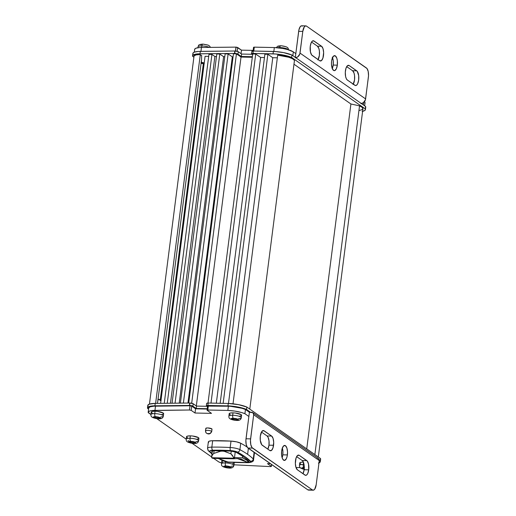 <?xml version="1.0" encoding="UTF-8"?>
<svg xmlns="http://www.w3.org/2000/svg" width="516" height="516" viewBox="0 0 516 516"><rect width="100%" height="100%" fill="white"/><g stroke="black" fill="none" stroke-linecap="round" stroke-linejoin="round"><path stroke-width="0.77" d="M203.349 63.616L160.315 399.571L203.349 63.616M157.722 401.661L201.524 59.74L157.722 401.661M249.789 409.117L294.462 60.404A15.125 3.58 -172.7 0 0 277.679 55.16L233.013 403.815L277.679 55.16L288.889 57.27L292.707 58.83L294.462 60.404L249.789 409.117M228.478 403.473L272.77 57.708L277.337 57.805L272.77 57.708L267.862 54.277L223.144 403.357L267.862 54.277L264.882 54.219L220.164 403.293L264.882 54.219L267.862 54.277L272.77 57.708L228.478 403.473M216.327 403.215L260.619 57.457L264.456 57.534L260.619 57.457L216.327 403.215M210.992 403.106L255.71 54.025L260.619 57.457L255.71 54.025L252.73 53.961L208.013 403.041L252.73 53.961L255.71 54.025L210.992 403.106M196.325 405.944L241.024 57.044L252.305 57.282L241.024 57.044L236.444 53.851L191.688 403.235L236.444 53.851L233.464 53.787L188.727 403.048L233.464 53.787L236.444 53.851L241.024 57.044L196.325 405.944M187.959 403.054L232.31 56.863L233.071 56.876L232.31 56.863L187.959 403.054M183.386 403.099L228.117 53.935L232.31 56.863L228.117 53.935L183.386 403.099M180.394 403.131L225.137 53.87L228.117 53.935L225.137 53.87L180.394 403.131M179.22 403.144L223.602 56.683L224.77 56.708L223.602 56.683L219.784 54.019L175.053 403.19L219.784 54.019L216.804 53.954L172.067 403.222L216.804 53.954L219.784 54.019L223.602 56.683L179.22 403.144M170.474 403.235L214.888 56.502L216.475 56.534L214.888 56.502L211.934 54.432L167.249 403.267L211.934 54.432L208.954 54.373L164.256 403.299L208.954 54.373L211.934 54.432L214.888 56.502L170.474 403.235M160.618 403.338L205.078 56.296L208.696 56.373L205.078 56.296L160.618 403.338M194.042 55.973L195.886 54.948L198.615 54.677L200.285 54.69L201.666 55.651L200.285 54.69L155.619 403.389L200.285 54.69A9.598 2.27 -172.7 0 0 194.035 56.012L149.44 404.099M359.355 110.476L362.245 109.579L362.864 108.947L362.329 107.463L359.536 105.864L314.87 454.577L359.536 105.864L350.912 103.987L306.73 448.894L350.912 103.987L293.972 64.21L350.912 103.987L359.536 105.864A15.125 3.58 -172.7 0 1 362.942 108.676L318.32 456.989M310.264 46.247A7.508 3.006 -88.8 0 1 313.276 40.745A7.508 3.006 -88.8 0 1 314.05 41.016L312.496 40.983L314.05 41.016L321.565 46.259L322.997 48.588L323.635 52.574L322.926 58.108L321.455 60.617L319.707 60.727L311.658 54.954L310.445 51.948L310.264 46.247L311.258 42.564L312.303 41.125L313.476 40.764L321.565 46.259A7.508 3.006 -88.8 0 1 323.59 54.535A7.508 3.006 -88.8 0 1 320.481 60.998A7.508 3.006 -88.8 0 1 319.707 60.727L312.193 55.483A7.508 3.006 -88.8 0 1 310.264 46.247M345.423 70.808A7.508 3.006 -88.8 0 1 348.442 65.306A7.508 3.006 -88.8 0 1 349.209 65.577L347.661 65.545L349.209 65.577L357.265 71.35L358.691 75.697L358.659 80.057L357.659 83.74L356.614 85.179L355.447 85.54L347.358 80.044L346.333 78.729L345.604 76.51L345.294 72.259L345.997 68.196L347.468 65.687L349.209 65.577L356.724 70.821A7.508 3.006 -88.8 0 1 358.755 79.096A7.508 3.006 -88.8 0 1 355.64 85.559A7.508 3.006 -88.8 0 1 354.873 85.288L347.358 80.044A7.508 3.006 -88.8 0 1 345.423 70.808M337.322 65.151A7.508 3.006 -88.8 0 1 334.303 70.653A7.508 3.006 -88.8 0 1 331.601 61.152L332.169 58.54L333.639 56.025L335.387 55.922L336.819 58.25L337.354 60.798L337.322 65.151L336.322 68.834L334.697 70.602L333.53 70.382L332.098 68.054L331.459 64.074L331.601 61.152A7.508 3.006 -88.8 0 1 334.613 55.651A7.508 3.006 -88.8 0 1 337.322 65.151L333.194 65.061L337.322 65.151M332.285 68.564A7.508 3.006 91.2 0 0 333.194 65.061L333.226 60.707L332.285 57.147M194.764 49.82L194.855 48.897L196.086 48.162L199.808 47.543L201.446 47.485L200.95 51.361L201.446 47.485L235.954 47.124L235.451 51.032L235.954 47.124L236.528 47.162L241.488 50.149L241.043 53.658L241.488 50.149L237.676 47.485L237.186 51.303L237.676 47.485L236.051 47.13L235.554 51.039L236.051 47.13L201.446 47.485A13.132 3.109 -172.7 0 0 194.667 49.317L194.3 52.161M361.393 103.555A5.005 4.431 -55.1 0 0 365.612 98.917L300.015 53.09A5.005 4.431 124.9 0 1 295.797 57.727M295.275 57.805L297.719 56.889L299.828 53.974L302.795 31.392L298.667 31.308L302.795 31.392L300.015 53.09L365.612 98.917L368.514 75.762L368.205 71.511L366.999 68.512L306.581 26.155L305.42 25.942L304.292 26.864L302.795 31.392A7.508 3.006 -88.8 0 1 305.814 25.884L301.686 25.8A7.508 3.006 91.2 0 0 298.667 31.308L295.81 53.606L293.333 51.877A15.235 3.606 -172.7 0 0 274.331 47.549L253.898 47.149L254.298 47.137L253.801 51.032L254.298 47.137L274.331 47.549L282.8 48.459L288.012 49.646L293.333 51.877L292.849 55.67L293.333 51.877L295.81 53.606L295.326 57.399L298.906 29.934L300.164 26.774L301.292 25.858L302.46 26.071M305.814 25.884A7.508 3.006 -88.8 0 1 306.581 26.155L366.457 67.983A7.508 3.006 -88.8 0 1 368.392 77.213L365.418 99.794L363.316 102.71L360.871 103.626M363.728 102.387L363.399 104.954L363.728 102.387M364.651 105.825L365.038 102.807A15.235 3.606 -172.7 0 0 364.457 101.626L365.044 102.645L364.812 103.303M241.488 50.149L253.137 50.394L241.488 50.149M274.331 47.549L273.835 51.458L274.331 47.549M317.875 59.933L319.372 55.406L319.404 51.052L318.869 48.504L317.437 46.176L311.535 42.054L317.437 46.176L321.565 46.259L317.437 46.176A7.508 3.006 91.2 0 1 319.494 52.174A7.508 3.006 91.2 0 1 318.095 59.604M353.034 84.501L354.531 79.967L354.563 75.613L354.028 73.066L352.596 70.737L346.694 66.616L352.596 70.737L356.724 70.821L352.596 70.737A7.508 3.006 91.2 0 1 354.653 76.736A7.508 3.006 91.2 0 1 353.26 84.166M332.194 68.744L333.194 65.061A7.508 3.006 91.2 0 0 332.51 57.657M211.663 431.673A3.128 0.742 -172.7 0 0 211.47 431.241A2.503 2.212 124.9 0 1 208.864 433.601L207.722 433.582A2.503 2.212 124.9 0 1 205.736 431.124A3.128 0.742 7.3 0 1 205.497 430.783A3.128 0.742 7.3 0 1 208.038 430.383A3.128 0.742 7.3 0 1 211.47 431.241A3.128 0.742 7.3 0 1 211.702 431.576C210.457 434.033 208.754 434.582 206.594 433.221C205.994 432.988 205.626 432.176 205.497 430.783L205.807 428.37A3.128 0.742 -172.7 0 1 208.348 427.97A3.128 0.742 -172.7 0 1 211.779 428.828L211.779 429.402M211.702 431.576L212.012 429.17A3.128 0.742 -172.7 0 0 211.779 428.828L207.722 427.938L206.045 428.138L206.045 428.712M211.979 453.97L208.458 450.887A2.503 2.322 -45.1 0 0 209.915 451.526A6.16 1.458 7.3 0 1 212.773 450.21A77.09 18.241 7.3 0 1 230.536 450.578A6.16 1.458 7.3 0 1 237.463 452.1A136.792 32.366 7.3 0 1 250.57 461.259A6.16 1.458 7.3 0 1 247.712 462.581A2.503 1.271 89 0 0 248.08 462.665A2.503 1.271 -91 0 1 247.712 462.581A77.09 18.241 7.3 0 1 234.483 462.42L247.712 462.581L250.776 461.762L245.01 456.699L236.889 451.835L231.523 450.655L221.422 450.229L211.941 450.242L209.851 450.803L209.915 451.526A136.792 32.366 -172.7 0 0 212.044 453.467A136.792 32.366 7.3 0 1 209.915 451.526A2.503 2.322 134.9 0 1 207.832 448.985A8.662 2.051 7.3 0 1 207.529 448.34A8.662 2.051 7.3 0 1 211.85 447.133A79.593 18.834 7.3 0 1 230.188 447.514A8.662 2.051 7.3 0 1 239.927 449.655A139.288 32.959 7.3 0 1 247.609 454.338L248.383 448.314L247.609 454.338A139.288 32.959 7.3 0 1 253.272 458.982A8.662 2.051 7.3 0 1 253.575 459.627L254.394 453.209A8.662 2.051 -172.7 0 0 254.091 452.564L254.382 453.274M233.761 458.64L233.574 458.795A1.251 1.077 -97.6 0 0 234.509 457.531L233.716 457.479L233.871 458.195L211.715 457.731L212.805 458.363L211.715 457.731L211.592 457.015L211.715 457.731L233.871 458.195L232.523 455.46L230.897 453.816L231.245 451.113L230.897 453.816L223.518 451.055L220.184 451.248L213.74 453.454L212.276 455.035L211.592 457.015L212.56 454.564L213.74 453.454L214.088 450.739L213.74 453.454L221.306 451.01L224.595 451.339L230.897 453.816L233.716 457.479L234.509 457.531L235.232 451.9L234.509 457.531L242.449 457.834L242.649 456.299L242.449 457.834L248.093 460.846L247.951 461.368L248.093 460.846A1.251 1.167 133.8 0 1 246.745 461.988L245.674 462.471L228.053 462.046L218.339 458.479M243.178 456.666A134.786 31.895 7.3 0 1 248.654 461.156L248.796 461.498L247.757 461.968A4.16 0.987 7.3 0 0 248.796 461.465A4.16 0.987 7.3 0 0 248.654 461.156A134.786 31.895 7.3 0 0 243.178 456.666A134.786 31.895 7.3 0 0 235.735 452.132A134.786 31.895 7.3 0 1 243.178 456.666M240.746 443.244L239.927 449.655L240.746 443.244A139.288 32.959 7.3 0 1 247.093 447.017A139.288 32.959 -172.7 0 0 240.746 443.244A8.662 2.051 -172.7 0 0 231.007 441.103L236.567 441.851L240.746 443.244M273.564 445.276A7.508 3.006 -88.8 0 1 270.545 450.784A7.508 3.006 -88.8 0 1 269.778 450.513L261.722 444.734L260.296 440.387L260.328 436.033L261.825 431.499L263.541 430.544L271.629 436.046L273.061 438.374L273.699 442.354L272.99 447.888L271.519 450.404L269.778 450.513L262.263 445.263A7.508 3.006 -88.8 0 1 260.232 436.988A7.508 3.006 -88.8 0 1 263.347 430.525A7.508 3.006 -88.8 0 1 264.115 430.796L262.567 430.763L264.115 430.796L271.629 436.046A7.508 3.006 -88.8 0 1 273.564 445.276L268.978 445.179L273.564 445.276M267.83 449.152A7.508 3.006 91.2 0 0 268.978 445.179L269.01 440.825L268.068 437.265L267.043 435.949L261.477 432.06L267.043 435.949L271.629 436.046L267.043 435.949A7.508 3.006 91.2 0 1 268.978 445.179L267.83 449.152M282.304 447.933L282.942 451.919L282.8 454.835A7.508 3.006 91.2 0 1 282.136 457.731L282.8 454.835L287.386 454.931A7.508 3.006 -88.8 0 1 284.368 460.44A7.508 3.006 -88.8 0 1 281.665 450.939L282.239 448.32L283.71 445.811L285.451 445.701L286.89 448.03L287.522 452.01L287.154 456.305L286.393 458.614L284.767 460.382L283.058 459.64L282.168 457.84L281.633 455.293L281.665 450.939A7.508 3.006 -88.8 0 1 284.684 445.431A7.508 3.006 -88.8 0 1 287.386 454.931L282.8 454.835A7.508 3.006 91.2 0 0 282.336 448.043M308.723 469.837A7.508 3.006 -88.8 0 1 305.704 475.346A7.508 3.006 -88.8 0 1 304.937 475.075L297.422 469.824L295.99 467.496L295.352 463.516L296.061 457.976L297.532 455.467L299.28 455.357L307.33 461.136L308.542 464.136L308.723 469.837L307.73 473.52L306.685 474.965L305.511 475.326L297.422 469.824A7.508 3.006 -88.8 0 1 295.397 461.549A7.508 3.006 -88.8 0 1 298.506 455.086A7.508 3.006 -88.8 0 1 299.28 455.357L306.788 460.607A7.508 3.006 -88.8 0 1 308.723 469.837L304.137 469.741L308.723 469.837M302.995 473.714A7.508 3.006 91.2 0 0 304.137 469.741L304.169 465.387L303.227 461.826L302.208 460.511L296.635 456.621L302.208 460.511L306.788 460.607L302.208 460.511A7.508 3.006 91.2 0 1 304.137 469.741L302.995 473.714M271.513 464.471L271.371 466.438L270.603 466.612L271.274 466.303L267.462 463.639L270.41 463.703L267.462 463.639L271.274 466.303L271.513 464.471M295.997 467.515L300.106 467.606L295.997 467.515M308.981 490.045L307.82 489.832L247.403 447.482L246.196 444.476L245.887 440.225L248.867 416.477L244.913 413.709L245.455 409.491L249.409 412.252L248.867 416.477L244.913 413.709L241.488 412.51L234.883 411.097L227.846 410.426L207.413 410.027L207.142 410.317L211.508 413.368L195.003 413.019L191.191 410.355L189.469 410.001L151.865 410.549L149.601 411.033L148.176 412.213L150.93 414.548L148.279 412.69A13.132 3.109 7.3 0 1 148.182 412.194A13.132 3.109 7.3 0 1 154.961 410.362L155.497 406.137L190.011 405.782L189.469 410.001L191.191 410.355L191.733 406.137L195.545 408.801L207.193 409.046L195.545 408.801L195.003 413.019L195.545 408.801L191.733 406.137L190.011 405.782L189.469 410.001L154.961 410.362L155.497 406.137A13.132 3.109 -172.7 0 0 148.718 407.975L148.182 412.194M156.838 418.676L186.205 439.187L156.838 418.676M188.03 440.464L188.579 440.851L188.03 440.464M191.991 443.231L211.599 456.931L191.991 443.231M221.59 462.942A13.132 3.109 7.3 0 1 218.829 461.975L213.676 458.382L218.829 461.975L221.648 462.962M233.967 464.8L270.603 466.612L233.967 464.8M208.651 442.573L208.361 441.864L208.993 441.277L211.502 440.767L231.007 441.103L230.188 447.514L231.007 441.103A79.593 18.834 -172.7 0 0 212.669 440.716L211.85 447.133L212.669 440.716A8.662 2.051 -172.7 0 0 208.348 441.922L207.529 448.34L208.458 450.887M253.053 451.571A139.288 32.959 7.3 0 1 254.091 452.564L253.272 458.982L254.091 452.564A139.288 32.959 -172.7 0 0 253.053 451.571M244.913 413.709L245.455 409.491A15.235 3.606 -172.7 0 0 228.388 406.208L227.846 410.426A15.235 3.606 7.3 0 1 244.913 413.709M318.514 458.556L319.281 460.582A2.503 2.212 -55.1 0 0 318.417 458.485L252.827 412.665A2.503 2.212 124.9 0 0 251.705 412.303L249.409 412.252L246.009 438.774L250.595 438.871L253.685 414.761L252.924 412.736L249.409 412.252L245.455 409.491L242.023 408.291L230.684 406.337L228.388 406.208L227.846 410.426L207.813 410.007L208.354 405.789L228.388 406.208L207.684 406.098M207.813 410.007L208.354 405.789L207.587 405.969L207.051 410.181L207.813 410.007M148.718 407.995L150.143 406.814L153.865 406.195L190.011 405.782L191.733 406.137L191.191 410.355L195.003 413.019L211.508 413.368L207.051 410.181M317.295 458.124L318.146 458.324M252.827 412.665A2.503 2.212 124.9 0 1 253.685 414.761L319.281 460.582L316.192 484.692L319.281 460.582L253.685 414.761L250.473 440.322L250.782 444.573L251.989 447.572L312.406 489.929L313.567 490.142L314.695 489.226L316.192 484.692A7.508 3.006 -88.8 0 1 313.173 490.2A7.508 3.006 -88.8 0 1 312.406 489.929L307.82 489.832L247.944 448.011L252.53 448.101L312.406 489.929L307.82 489.832A7.508 3.006 91.2 0 0 308.587 490.103L313.173 490.2M297.726 455.325L299.28 455.357L297.726 455.325M226.853 461.839A6.16 1.458 7.3 0 1 223.022 460.685A2.503 2.07 118.4 0 1 222.119 460.459A2.503 2.07 -61.6 0 0 223.022 460.685A136.792 32.366 7.3 0 1 219.932 458.937A136.792 32.366 -172.7 0 0 223.022 460.685L226.956 461.859M213.759 450.739L231.058 451.1L235.735 452.132A4.16 0.987 7.3 0 0 231.058 451.1A75.091 17.77 7.3 0 0 213.759 450.739L211.689 451.294A4.16 0.987 7.3 0 1 213.759 450.739M212.224 452.016L211.683 451.319A4.16 0.987 7.3 0 0 211.831 451.629L211.902 451.055L211.831 451.629A134.786 31.895 7.3 0 0 212.224 452.016M233.509 458.788L212.985 458.363L233.593 458.788A1.251 1.077 82.4 0 0 234.509 457.531L242.449 457.834L248.215 461.104C247.712 462.168 246.925 462.639 245.855 462.517L228.898 462.168A1.251 0.355 -86.8 0 1 228.807 462.117A1.251 0.355 93.2 0 0 228.898 462.168L225.821 461.459A1.251 1.038 -62.4 0 0 226.247 461.562A1.251 1.038 117.6 0 1 225.808 461.452L218.236 458.472M233.735 458.763L237.592 458.576L241.178 459.04L246.745 461.988L245.674 462.471A1.251 0.639 89 0 0 245.868 462.517A1.251 0.639 89 0 0 246.061 462.452M245.868 462.517A1.251 0.639 -91 0 1 245.674 462.471L228.807 462.117L226.247 461.562M233.593 458.788L237.328 458.569L246.745 461.988A1.251 1.167 -46.2 0 0 248.093 460.846M211.715 457.731L211.741 457.06M253.569 459.646A8.662 2.051 -172.7 0 0 253.272 458.982A2.503 2.322 134.9 0 1 250.57 461.259A2.503 2.322 -45.1 0 0 253.272 458.982A139.288 32.959 -172.7 0 0 247.609 454.338A139.288 32.959 -172.7 0 0 239.927 449.655A2.503 2.07 118.4 0 1 237.463 452.1A2.503 2.07 -61.6 0 0 239.927 449.655A8.662 2.051 -172.7 0 0 230.188 447.514A2.503 0.716 93.1 0 0 230.536 450.578A2.503 0.716 -86.9 0 1 230.188 447.514A79.593 18.834 -172.7 0 0 211.85 447.133A2.503 1.271 89 0 0 212.773 450.21A2.503 1.271 -91 0 1 211.85 447.133A8.662 2.051 -172.7 0 0 207.529 448.32M206.574 433.208A2.503 2.212 -55.1 0 0 207.722 433.582L208.864 433.601A2.503 2.212 -55.1 0 0 211.47 431.241A3.128 0.742 -172.7 0 0 208.245 430.396A3.128 0.742 -172.7 0 0 205.542 430.692M247.944 448.011L252.53 448.101A7.508 3.006 -88.8 0 1 250.595 438.871L246.009 438.774A7.508 3.006 91.2 0 0 247.944 448.011M320.165 460.904A16.486 3.902 7.3 0 1 320.333 461.62A16.486 3.902 7.3 0 1 318.978 462.904A16.486 3.902 7.3 0 0 320.333 461.62L320.642 459.208A16.486 3.902 -172.7 0 0 320.475 458.492L320.165 460.904L319.301 460.298L320.165 460.904A16.486 3.902 7.3 0 1 320.333 461.62L320.642 459.208A16.486 3.902 -172.7 0 0 320.475 458.492L320.339 461.549L320.475 458.492L246.848 407.06L320.475 458.492L320.165 460.904M250.557 412.278L246.538 409.472L246.848 407.06A16.486 3.902 -172.7 0 0 228.253 403.46L227.943 405.873A16.486 3.902 7.3 0 1 246.538 409.472L246.848 407.06L240.895 405.157L235.935 404.202L228.253 403.46L227.943 405.873L207.877 405.453L208.187 403.041L228.253 403.46L208.187 403.041A2.503 0.593 -172.7 0 0 206.658 403.389L206.348 405.802A2.503 0.593 7.3 0 1 207.877 405.453L208.187 403.041L206.658 403.409L208.187 403.041A2.503 0.593 -172.7 0 0 206.658 403.389L206.348 405.802A2.503 0.593 7.3 0 1 207.877 405.453L206.535 405.615L206.535 406.073A2.503 0.593 7.3 0 1 206.348 405.802A2.503 0.593 7.3 0 0 206.535 406.073L207.49 406.737L206.348 405.821L207.877 405.453L208.187 403.041L228.253 403.46L227.943 405.873L207.877 405.453L208.187 403.041L228.253 403.46L227.943 405.873A16.486 3.902 7.3 0 1 246.538 409.472L240.585 407.569L233.032 406.26L207.877 405.453L233.032 406.26L240.585 407.569L246.538 409.472L246.848 407.06A16.486 3.902 -172.7 0 0 228.253 403.46L238.476 404.641L246.848 407.06L320.475 458.492L320.649 459.137L320.475 458.492L246.848 407.06L246.538 409.472L250.557 412.278M207.239 408.724L196.215 408.491L196.525 406.086L206.858 406.298L196.525 406.086L196.215 408.491L192.881 406.163L193.184 403.751L196.525 406.086L193.184 403.751A2.503 0.593 -172.7 0 0 189.733 403.035L189.424 405.447A2.503 0.593 7.3 0 1 192.881 406.163L193.184 403.751L190.21 403.048L189.733 403.035L189.424 405.447L154.903 405.808L155.213 403.396L189.733 403.035L155.213 403.396A14.384 3.406 -172.7 0 0 147.789 405.402L147.479 407.814A14.384 3.406 7.3 0 1 154.903 405.808L155.213 403.396L149.305 404.151L147.782 405.46L147.918 405.995L147.976 404.97L149.305 404.151L155.213 403.396A14.384 3.406 -172.7 0 0 147.789 405.402L147.479 407.814A14.384 3.406 7.3 0 1 154.903 405.808L149.001 406.563L147.666 407.382L147.608 408.408A14.384 3.406 7.3 0 1 147.479 407.814A14.384 3.406 7.3 0 0 147.608 408.408L148.576 409.085L147.473 407.872L149.001 406.563L154.903 405.808L155.213 403.396L189.733 403.035L189.424 405.447L154.903 405.808L155.213 403.396L189.733 403.035L189.424 405.447L154.903 405.808L189.424 405.447A2.503 0.593 7.3 0 1 189.63 405.447A2.503 0.593 7.3 0 1 192.881 406.163L189.424 405.447A2.503 0.593 7.3 0 1 189.63 405.447L189.94 403.035L189.63 405.447L192.881 406.163L193.184 403.751A2.503 0.593 -172.7 0 0 189.94 403.035A2.503 0.593 -172.7 0 0 189.733 403.035A2.503 0.593 7.3 0 1 189.94 403.035L192.958 403.622L196.525 406.086L196.215 408.491L192.881 406.163L193.184 403.751L196.525 406.086L206.858 406.298L196.525 406.086L196.215 408.491L192.881 406.163L196.215 408.491L207.239 408.724M318.424 463.116L320.339 461.549L318.424 463.116M192.578 55.793A14.384 3.406 7.3 0 0 192.7 56.379L193.881 57.205L192.7 56.379L193.274 54.915L198.189 53.845L234.516 53.425A2.503 0.593 7.3 0 1 234.728 53.425L237.973 54.141L238.282 51.729A2.503 0.593 -172.7 0 0 235.038 51.013L234.728 53.425A2.503 0.593 7.3 0 1 237.973 54.141L238.282 51.729L241.617 54.057L241.307 56.47L237.973 54.141L241.307 56.47L241.617 54.057L251.956 54.277L241.617 54.057L238.05 51.594L235.038 51.013A2.503 0.593 -172.7 0 0 234.825 51.013L234.516 53.425L200.002 53.78L200.311 51.368A14.384 3.406 -172.7 0 0 192.881 53.38L192.578 55.793A14.384 3.406 7.3 0 1 200.002 53.78L200.311 51.368L234.825 51.013L234.516 53.425A2.503 0.593 7.3 0 1 234.728 53.425L235.038 51.013A2.503 0.593 7.3 0 0 234.825 51.013L198.499 51.432L194.403 52.122L193.068 52.942L193.01 53.967M251.943 51.639L251.447 53.78L252.634 54.748L251.634 54.051A2.503 0.593 7.3 0 1 251.447 53.78A2.503 0.593 7.3 0 1 252.969 53.432L253.279 51.02L273.345 51.439L273.035 53.851A16.486 3.902 7.3 0 1 291.637 57.45L291.946 55.038A16.486 3.902 -172.7 0 0 273.345 51.439L273.035 53.851L252.969 53.432L253.279 51.02A2.503 0.593 -172.7 0 0 251.75 51.368L253.279 51.02L275.854 51.581L283.574 52.613L291.946 55.038L365.567 106.47L365.257 108.882L291.637 57.45L291.946 55.038L365.567 106.47L365.257 108.882A16.486 3.902 7.3 0 1 365.431 109.598A16.486 3.902 7.3 0 1 362.6 111.346M365.431 109.598L365.734 107.186A16.486 3.902 -172.7 0 0 365.567 106.47L365.741 107.115M252.382 56.702L241.307 56.47L252.382 56.702M251.44 53.799L252.969 53.432L275.544 53.993L283.265 55.025L291.637 57.45L365.257 108.882L365.438 109.527L364.554 110.643L362.122 111.45M222.706 460.749A6.256 1.477 -172.7 0 0 221.79 461.375L221.48 463.787A6.256 1.477 7.3 0 1 225.305 462.917A2.503 1 91.2 0 0 225.95 465.993L227.092 466.064A3.754 0.89 7.3 0 1 230.233 466.761L227.092 466.064L228.02 466.716L230.388 466.761L231.091 467.361A3.754 0.89 7.3 0 1 229.807 467.96L231.091 467.361L228.878 467.315L229.878 468.006L228.807 467.993A2.503 1 91.2 0 0 229.078 468.083A2.503 1 -88.8 0 1 228.807 467.993L227.666 467.922A3.754 0.89 7.3 0 1 224.525 467.225L223.667 466.625A3.754 0.89 7.3 0 1 224.95 466.019L225.95 465.993A2.503 1 -88.8 0 1 225.305 462.917A6.256 1.477 -172.7 0 0 221.493 463.916M233.883 465.245A6.256 1.477 -172.7 0 0 225.305 462.917L225.466 461.633L225.305 462.917A6.256 1.477 7.3 0 1 233.89 465.374A6.256 1.477 7.3 0 1 231.207 466.232M227.666 467.922L226.737 467.27L224.525 467.225L227.666 467.922L226.737 467.27L226.975 466.006L226.737 467.27L224.37 467.212L224.479 466.638L224.37 467.212L223.512 466.619L225.879 466.67L224.95 466.019L223.925 466.238L223.667 466.625L225.879 466.67L226.085 465.993L225.879 466.67L224.879 465.967L227.021 466.006L228.02 466.716L230.388 466.761L231.245 467.354L228.878 467.315L228.859 466.735L228.878 467.315L229.878 468.006L228.272 467.98L227.737 467.96L227.982 466.69L227.666 467.922M222.828 460.717L221.79 461.42M221.912 461.73L222.841 462.375M232.394 463.755L234.083 463.194L233.729 462.291M221.48 463.787C221.706 464.884 220.268 467.09 229.065 468.083C231.955 468.289 233.561 467.386 233.89 465.374L234.2 462.962A6.256 1.477 -172.7 0 0 233.961 462.478M304.188 469.334A3.754 0.89 7.3 0 1 302.466 468.851L301.608 468.251A3.754 0.89 7.3 0 1 302.892 467.651L303.892 467.619A2.503 1 -88.8 0 1 303.247 464.542A6.256 1.477 -172.7 0 0 299.428 465.542M303.369 462.13A6.256 1.477 -172.7 0 0 299.731 463L299.422 465.413A6.256 1.477 7.3 0 1 303.247 464.542L303.511 462.478L303.247 464.542A6.256 1.477 7.3 0 1 304.059 464.574M303.247 464.542A2.503 1 91.2 0 0 303.892 467.619L302.821 467.593L303.821 468.296L304.027 467.625L303.821 468.296L301.608 468.251L303.821 468.296L302.892 467.651L301.454 468.244L302.312 468.844L302.421 468.27L302.312 468.844L304.227 468.889L302.466 468.851L304.724 469.431M303.556 462.13L300.77 462.349L299.731 463.052M299.854 463.355L300.783 464.007M303.892 467.619L304.427 467.631M239.785 416.096L241.475 415.535L241.12 414.632L235.38 413.019L233.006 412.845L232.697 415.257L233.006 412.845A6.256 1.477 -172.7 0 0 229.181 413.716L228.872 416.128A6.256 1.477 7.3 0 1 232.697 415.257A2.503 1 91.2 0 0 233.342 418.334L234.483 418.405A3.754 0.89 7.3 0 1 237.624 419.102L234.483 418.405L235.412 419.057L237.779 419.102L238.476 419.702A3.754 0.89 7.3 0 1 237.199 420.308L238.476 419.702L236.27 419.656L237.27 420.347L236.199 420.334A2.503 1 91.2 0 0 236.47 420.424A2.503 1 -88.8 0 1 236.199 420.334L235.057 420.263A3.754 0.89 7.3 0 1 231.916 419.566L231.058 418.966A3.754 0.89 7.3 0 1 232.342 418.36L233.342 418.334A2.503 1 -88.8 0 1 232.697 415.257A6.256 1.477 -172.7 0 0 228.878 416.257M235.057 420.263L234.129 419.611L231.916 419.566L235.057 420.263L234.129 419.611L234.367 418.353L234.129 419.611L231.761 419.553L231.871 418.986L231.761 419.553L230.904 418.96L233.271 419.011L232.342 418.36L231.058 418.966L233.271 419.011L233.477 418.341L233.271 419.011L232.271 418.308L237.779 419.102L238.476 419.702L236.27 419.656L236.251 419.076L236.27 419.656L237.27 420.347L235.128 420.308L235.373 419.031L235.057 420.263M241.275 417.586A6.256 1.477 -172.7 0 0 232.697 415.257A6.256 1.477 7.3 0 1 241.282 417.715L241.591 415.309A6.256 1.477 -172.7 0 0 233.006 412.845L230.22 413.058L229.181 413.761M229.304 414.071L230.233 414.722M228.872 416.128C229.098 417.225 227.653 419.431 236.457 420.424C239.347 420.637 240.953 419.734 241.282 417.715A6.256 1.477 7.3 0 1 238.598 418.579M161.063 399.868A2.193 0.516 -172.7 0 0 158.277 399.281L157.322 403.37L158.277 399.281A2.193 0.516 -172.7 0 0 158.025 399.281M156.754 406.124L156.799 405.789L156.754 406.124M161.843 414.471L163.533 413.909L163.179 413.006L157.438 411.394L155.064 411.22L154.755 413.632L155.064 411.22A6.256 1.477 -172.7 0 0 151.24 412.091L150.93 414.503A6.256 1.477 7.3 0 1 154.755 413.632A2.503 1 91.2 0 0 155.4 416.709L156.541 416.78A3.754 0.89 7.3 0 1 159.683 417.476L156.541 416.78L157.47 417.431L159.837 417.476L160.534 418.076A3.754 0.89 7.3 0 1 159.257 418.676L160.534 418.076L158.328 418.025L159.328 418.721L158.257 418.708A2.503 1 91.2 0 0 158.528 418.798A2.503 1 -88.8 0 1 158.257 418.708L157.116 418.631A3.754 0.89 7.3 0 1 153.974 417.934L153.117 417.341A3.754 0.89 7.3 0 1 154.4 416.735L155.4 416.709A2.503 1 -88.8 0 1 154.755 413.632A6.256 1.477 -172.7 0 0 150.943 414.632M157.116 418.631L156.187 417.986L153.974 417.934L157.116 418.631L156.187 417.986L156.425 416.722L156.187 417.986L153.82 417.928L153.929 417.354L153.82 417.928L152.962 417.328L155.329 417.386L154.4 416.735L153.375 416.954L153.117 417.341L155.329 417.386L155.535 416.709L155.329 417.386L154.329 416.676L156.471 416.722L157.47 417.431L159.837 417.476L160.695 418.07L158.328 418.025L158.309 417.444L158.328 418.025L159.328 418.721L157.722 418.695L157.186 418.676L157.432 417.399L157.116 418.631M163.333 415.961A6.256 1.477 -172.7 0 0 154.755 413.632A6.256 1.477 7.3 0 1 163.34 416.09L163.649 413.677A6.256 1.477 -172.7 0 0 155.064 411.22L152.278 411.433L151.24 412.136M151.362 412.439L152.291 413.09M150.93 414.503C151.156 415.599 149.717 417.805 158.515 418.798C161.405 419.005 163.011 418.102 163.34 416.09A6.256 1.477 7.3 0 1 160.657 416.947M157.902 399.281L161.121 399.906M161.127 400.306L160.657 400.422M160.328 400.442L159.947 400.448M197.118 439.11L198.808 438.548L198.454 437.645L192.713 436.033L190.34 435.859L190.03 438.271L190.34 435.859A6.256 1.477 -172.7 0 0 186.515 436.73L186.205 439.142A6.256 1.477 7.3 0 1 190.03 438.271A2.503 1 91.2 0 0 190.675 441.348L191.817 441.425A3.754 0.89 7.3 0 1 194.958 442.115L191.817 441.425L192.745 442.07L195.113 442.115L195.809 442.715A3.754 0.89 7.3 0 1 194.532 443.321L195.809 442.715L193.603 442.67L194.603 443.367L193.532 443.347A2.503 1 91.2 0 0 193.803 443.438A2.503 1 -88.8 0 1 193.532 443.347L192.391 443.276A3.754 0.89 7.3 0 1 189.249 442.58L188.392 441.98A3.754 0.89 7.3 0 1 189.675 441.38L190.675 441.348A2.503 1 -88.8 0 1 190.03 438.271A6.256 1.477 -172.7 0 0 186.218 439.271M192.391 443.276L191.462 442.625L189.249 442.58L192.391 443.276L191.462 442.625L191.7 441.367L191.462 442.625L189.095 442.573L189.204 441.999L189.095 442.573L188.237 441.973L190.604 442.025L189.675 441.38L188.392 441.98L190.604 442.025L190.81 441.354L190.604 442.025L189.604 441.322L195.113 442.115L195.809 442.715L193.603 442.67L193.584 442.089L193.603 442.67L194.603 443.367L192.462 443.321L192.707 442.044L192.391 443.276M198.608 440.606A6.256 1.477 -172.7 0 0 190.03 438.271A6.256 1.477 7.3 0 1 198.615 440.735L198.924 438.323A6.256 1.477 -172.7 0 0 190.34 435.859L187.553 436.078L186.515 436.781M186.637 437.084L187.566 437.736M186.205 439.142C186.431 440.245 184.992 442.444 193.79 443.438C196.68 443.65 198.286 442.747 198.615 440.735A6.256 1.477 7.3 0 1 195.932 441.593M201.175 62.442A2.193 0.516 7.3 0 1 201.427 62.449L201.666 55.522L201.427 62.449A2.193 0.516 7.3 0 1 204.213 63.036M204.149 63.52A2.193 0.516 7.3 0 1 203.098 63.616A2.193 0.516 7.3 0 1 201.059 63.32L204.278 63.474M198.041 46.93A6.256 1.477 7.3 0 1 201.859 45.937A6.256 1.477 7.3 0 1 209.419 47.401A6.256 1.477 -172.7 0 0 201.859 45.937L201.659 47.485L201.859 45.937A6.256 1.477 -172.7 0 0 198.034 46.801C198.97 45.698 197.125 44.589 202.859 44.099A2.503 1 91.2 0 0 201.859 45.937A2.503 1 -88.8 0 1 202.846 44.099A2.503 1 -88.8 0 1 203.117 44.189M203.652 44.202L207.561 44.963M200.685 44.821L202.117 44.215M204.272 63.075L201.053 62.449M202.582 44.176L202.046 44.17M288.315 49.736A6.256 1.477 -172.7 0 0 279.795 47.562A2.503 1 -88.8 0 1 280.788 45.724A2.503 1 91.2 0 0 279.795 47.562A6.256 1.477 7.3 0 1 288.141 49.53M279.795 47.562L279.743 48.001L279.795 47.562A6.256 1.477 -172.7 0 0 277.221 47.73A6.256 1.477 7.3 0 1 279.795 47.562M281.594 45.827L285.503 46.595M278.621 46.453L280.059 45.847M288.386 50.02C288.16 48.923 289.605 46.717 280.801 45.724A2.503 1 -88.8 0 1 281.059 45.814M280.523 45.808L279.988 45.801M253.537 47.311L252.995 51.529M271.616 464.542L271.371 466.438M212.373 450.887L211.579 457.228M248.26 460.769L248.215 461.104M233.548 458.795L212.869 458.363M218.894 458.634L222.144 460.472C224.944 461.665 227.601 462.272 230.123 462.291L248.061 462.671C251.956 462.375 253.795 461.362 253.575 459.627M299.422 465.413L299.615 466.812L300.673 468.128L304.176 469.412M210.386 47.395L209.799 46.247L208.354 45.189L202.859 44.099M197.918 47.736L198.034 46.801M276.202 47.653L277.866 46.124L280.801 45.724"/></g></svg>
